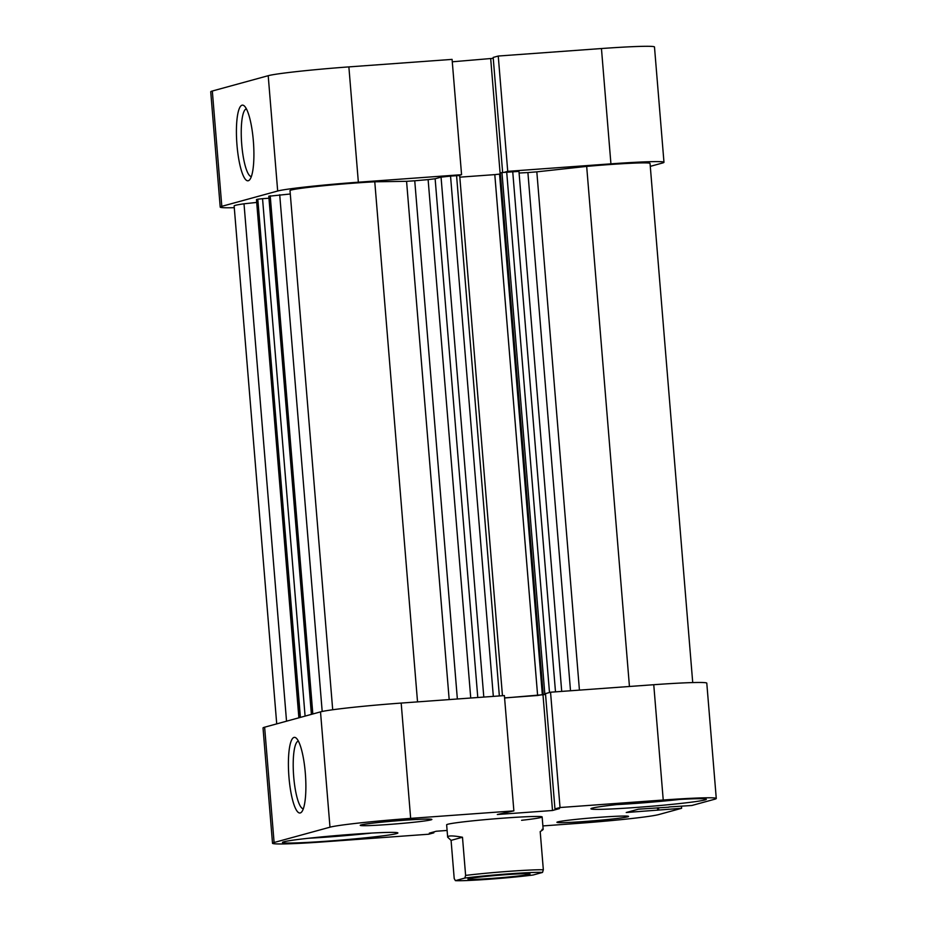 <?xml version="1.0" encoding="UTF-8"?>
<svg xmlns="http://www.w3.org/2000/svg" width="927" height="927" viewBox="0 0 927 927"><rect width="100%" height="100%" fill="white"/><g stroke="black" fill="none" stroke-linecap="round" stroke-linejoin="round"><path stroke-width="1.39" d="M680.036 799.398A55.898 2.364 -4.7 0 1 636.258 803.361A55.898 2.364 -4.7 0 1 616.861 804.59M371.588 833.072A55.898 2.364 -4.7 0 1 327.799 837.035A55.898 2.364 -4.7 0 1 308.413 838.263M584.995 821.473A35.933 1.518 175.3 0 0 628.552 816.409A35.933 1.518 175.3 0 0 600.476 817.232A35.933 1.518 175.3 0 0 556.918 822.295A35.933 1.518 175.3 0 0 584.995 821.473M388.309 824.509A35.933 1.518 175.3 0 0 431.866 819.445A35.933 1.518 175.3 0 0 403.79 820.268A35.933 1.518 175.3 0 0 360.232 825.331A35.933 1.518 175.3 0 0 388.309 824.509M305.307 772.967A37.937 8.32 85.8 0 1 301.692 811.936A37.937 8.32 85.8 0 1 288.981 777.44A37.937 8.32 85.8 0 1 296.327 738.205A37.937 8.32 85.8 0 1 305.307 772.967M298.39 741.09A33.94 7.439 -94.2 0 0 293.72 776.93A33.94 7.439 -94.2 0 0 303.314 808.773M636.154 807.452A57.903 2.445 175.3 0 0 706.328 799.294A57.903 2.445 175.3 0 0 661.09 800.615A57.903 2.445 175.3 0 0 590.916 808.773A57.903 2.445 175.3 0 0 636.154 807.452M327.695 841.125A57.903 2.445 175.3 0 0 397.868 832.967A57.903 2.445 175.3 0 0 352.631 834.288A57.903 2.445 175.3 0 0 282.457 842.446A57.903 2.445 175.3 0 0 327.695 841.125M521.588 820.302A47.914 2.028 175.3 0 0 542.144 816.942A47.914 2.028 175.3 0 0 504.705 818.043A47.914 2.028 175.3 0 0 446.64 824.798L447.66 837.185L451.078 840.372L454.207 878.541L455.4 880.65A45.516 1.924 175.3 0 0 489.166 879.225A45.516 1.924 175.3 0 0 533.118 875.007L542.527 872.423A45.516 1.924 175.3 0 0 508.772 873.848A45.516 1.924 175.3 0 0 464.821 878.066L455.4 880.65M401.182 703.072L504.392 695.574L513.871 810.882L410.661 818.379A67.88 2.862 175.3 0 0 329.989 827.185L320.51 711.878A67.88 2.862 -4.7 0 1 401.182 703.072L410.661 818.379M668.9 806.965L691.843 805.493L714.682 799.236A67.88 2.862 175.3 0 0 716.27 798.471A67.88 2.862 175.3 0 0 663.234 800.024L560.035 807.521L550.545 692.214L545.482 693.605L554.96 808.912L560.035 807.521M668.912 807.162L638.436 809.178L626.235 812.515L681.623 808.298L658.796 814.555A67.88 2.862 175.3 0 1 578.124 823.361L542.886 825.922M504.589 697.985L545.551 694.497M663.234 800.024L653.755 684.717L550.545 692.214M653.755 684.717A67.88 2.862 -4.7 0 1 706.791 683.164L716.27 798.471M264.624 727.197L274.102 842.504A67.88 2.862 175.3 0 0 272.515 843.269L263.025 727.962A67.88 2.862 -4.7 0 1 264.624 727.197L320.51 711.878M513.871 810.882L497.324 814.509L552.504 810.499L559.468 808.587L554.96 808.912M274.102 842.504L329.989 827.185M272.515 843.269A67.88 2.862 175.3 0 0 325.551 841.716L428.749 834.219L433.824 832.828L429.317 833.153L436.281 831.241L447.104 830.453M681.623 808.298L681.461 806.247M433.755 831.936L433.824 832.828M657.51 807.788L657.707 810.233M658.518 807.718L658.703 809.955M543.025 695.192L552.504 810.499M343.036 835.018L328.042 836.305M651.484 801.345L636.501 802.631M236.999 145.238A37.937 8.32 85.8 0 1 244.357 105.991A37.937 8.32 85.8 0 1 253.338 140.765A37.937 8.32 85.8 0 1 249.711 179.734A37.937 8.32 85.8 0 1 236.999 145.238M246.42 108.888A33.94 7.439 -94.2 0 0 241.75 144.716A33.94 7.439 -94.2 0 0 251.333 176.57M650.279 166.362L662.376 163.048A67.88 2.862 175.3 0 0 663.975 162.295A67.88 2.862 175.3 0 0 610.928 163.847L601.449 48.54L498.251 56.037L507.729 171.344L504.601 172.202M610.928 163.847L507.729 171.344M458.436 175.562L461.565 174.693L358.355 182.202A67.88 2.862 175.3 0 0 277.683 191.008L221.808 206.327A67.88 2.862 175.3 0 0 220.209 207.092A67.88 2.862 175.3 0 0 234.276 207.683M220.209 207.092L210.73 91.785A67.88 2.862 -4.7 0 1 212.318 91.02L221.808 206.327M277.683 191.008L268.204 75.701L212.318 91.02M268.204 75.701A67.88 2.862 -4.7 0 1 348.876 66.895L358.355 182.202M461.565 174.693L452.086 59.386L348.876 66.895M493.245 58.32L452.283 61.796M498.251 56.037L493.176 57.428L502.631 172.422M601.449 48.54A67.88 2.862 -4.7 0 1 654.485 46.987L663.975 162.295M500.163 173.928L490.719 59.004M449.178 699.584L406.571 181.31L414.751 180.788L457.359 698.993M570.511 690.766L527.903 172.561L536.826 171.843L579.433 690.117M547.417 693.072L545.482 693.697M545.516 694.114L537.625 695.493L494.798 174.624L499.549 174.102L542.365 694.983M504.578 697.892L537.625 695.493M256.512 202.445L244.01 203.801A53.905 2.271 175.3 0 0 234.137 205.945L276.721 723.883M298.876 717.811L256.466 199.56L299.073 717.753M300.406 717.394L257.799 199.201L256.466 199.56M257.799 199.201L262.55 198.679L305.087 716.107M268.957 198.216L262.55 198.679M268.9 196.234L290.29 193.986M406.571 181.31L374.775 181.796A53.905 2.271 175.3 0 0 318.969 186.211A53.905 2.271 175.3 0 0 290.012 190.626L332.7 709.758M470.742 698.019L428.123 179.606A147.741 6.234 175.3 0 0 414.751 180.788M428.123 179.606L435.134 178.76L477.787 697.51M483.801 697.069L441.055 177.138L435.134 178.76M441.055 177.138L450.545 176.107L493.326 696.374M499.352 695.934L456.571 175.666L450.545 176.107M456.571 175.666L459.688 175.574L502.457 695.713M459.827 177.161L494.798 174.624M500.395 173.87L499.549 174.102M544.775 693.419L501.959 172.538L500.325 172.99L543.141 693.859M501.959 172.538L518.958 171.402L561.716 691.403M527.903 172.561A147.741 6.234 175.3 0 0 519.097 173.036M692.724 682.573L650.047 163.43A53.905 2.271 175.3 0 0 586.675 166.396L536.826 171.843M417.532 701.878L374.775 181.796M286.536 721.194L244.01 203.801M629.445 686.49L586.675 166.396M492.26 878.379A31.147 1.309 -4.7 0 1 467.95 879.028A31.147 1.309 -4.7 0 1 505.678 874.694A31.147 1.309 -4.7 0 1 529.977 873.929A31.147 1.309 -4.7 0 1 492.26 878.379M542.005 829.41C544.01 828.877 543.407 829.607 540.198 831.589L543.338 869.769A47.914 2.028 -4.7 0 0 465.621 875.412L462.48 837.243C455.458 835.992 450.881 835.644 448.749 836.189L447.66 837.185M465.621 875.412L464.821 878.066M543.338 869.769L542.527 872.423M462.48 837.243L451.078 840.372M279.711 194.751L322.19 711.472M268.888 196.153L311.495 714.346M312.828 713.987L270.22 195.794M506.698 172.028L549.491 692.504M555.493 691.855L512.724 171.588M311.402 714.381L268.795 196.2M542.144 816.942L543.164 829.341"/></g></svg>

